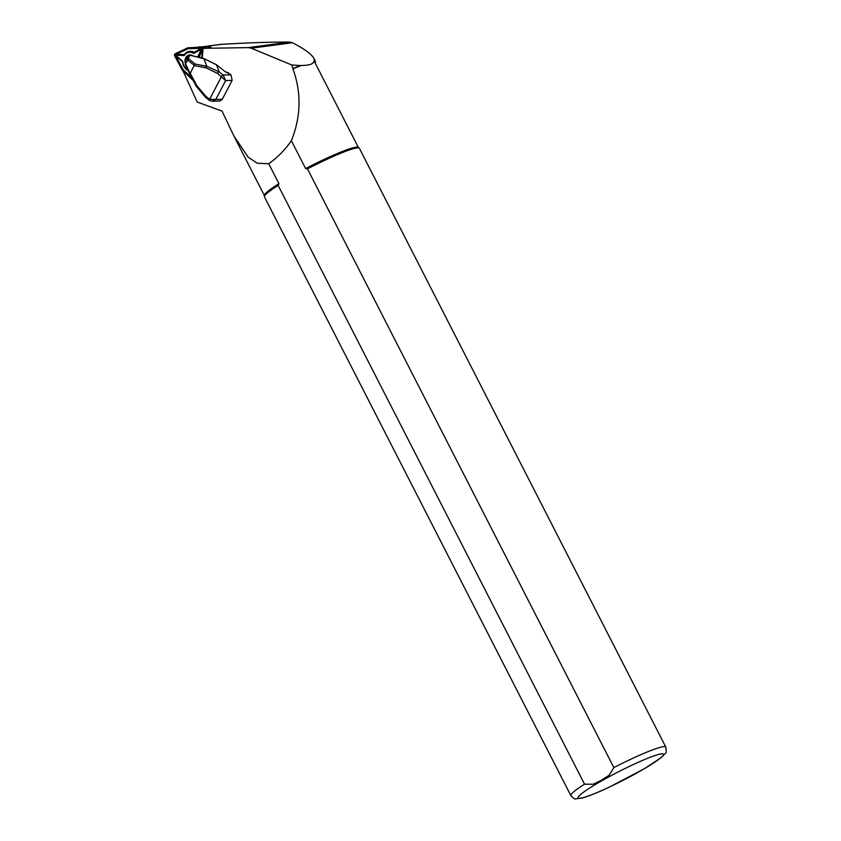 <?xml version="1.0" encoding="UTF-8"?>
<svg xmlns="http://www.w3.org/2000/svg" width="841" height="841" viewBox="0 0 841 841"><rect width="100%" height="100%" fill="white"/><g stroke="black" fill="none" stroke-linecap="round" stroke-linejoin="round"><path stroke-width="1.26" d="M198.402 46.991A13.12 10.817 82.4 0 1 199.37 46.917L209.777 46.749A2.555 2.113 82.4 0 1 210.965 47.159L208.19 47.674M203.123 48.358L248.232 47.622L251.291 48.21L291.732 64.978L293.025 68.584A53.004 5.351 -27.1 0 1 300.5 65.545L301.414 65.461C308.489 65.43 312.526 64.294 313.535 62.066L315.449 61.425M293.025 68.584L292.931 68.878A52.794 5.33 -27.1 0 1 301.414 65.461M313.535 62.066A52.794 5.33 -27.1 0 1 314.912 62.528L358.35 147.427M278.939 183.664L278.15 185.419L584.548 784.18A53.319 5.382 -27.1 0 0 570.871 795.649L264.463 196.889A53.319 5.382 -27.1 0 1 264.4 196.636L264.358 195.385A52.794 5.33 -27.1 0 1 278.939 183.664L268.731 163.722L257.42 163.28L248.148 157.172L233.851 135.885L222.035 111.086L197.183 102.045L183.002 70.844M292.931 68.878C301.551 92.699 301.036 116.647 291.364 140.72L305.63 168.578A52.794 5.33 -27.1 0 1 358.245 147.343L359.233 148.111A53.319 5.382 -27.1 0 1 359.401 148.31L665.799 747.06A53.319 5.382 -27.1 0 0 613.856 767.612L307.459 168.852L305.63 168.578M268.731 163.722C277.541 157.509 285.088 149.845 291.364 140.72M584.548 784.18L593.199 784.243L601.42 780.227L609.136 775.234L613.856 767.612M264.4 196.636A53.319 5.382 -27.1 0 1 278.15 185.419M307.459 168.852A53.319 5.382 -27.1 0 1 359.233 148.111M205.856 97.367A1.703 0.736 -51.6 0 1 205.53 97.293L209.535 100.478L212.027 101.235L209.861 100.542A1.703 0.736 -51.6 0 1 209.535 100.478A1.703 0.736 -51.6 0 1 209.64 99.259L215.769 99.469L212.027 101.235L219.879 101.036L222.276 99.301L232.148 80.4L231.023 74.849L226.555 72.347A2.134 0.788 -152.4 0 1 224.968 71.485L216.358 64.662L204.121 58.723M314.387 61.435L313.903 58.376C311.58 54.118 304.41 48.904 292.374 42.733L289.819 42.071C271.244 41.976 248.452 42.733 221.435 44.331L220.163 44.468M291.732 64.978L300.5 65.545M205.383 97.009L196.331 86.402L189.793 74.208L194.25 65.335L187.438 59.879L187.617 56.936L185.188 61.551L185.409 64.873L189.761 74.103M185.409 64.873L196.31 86.371L196.857 85.698L205.624 96.084L209.64 99.259M195.165 64.053L206.823 66.313L203.848 58.67L190.476 55.338L188.847 56.431L188.699 58.87L195.165 64.053L194.25 65.335M224.968 71.485L216.431 64.673L219.165 71.863L206.823 66.313A1.703 0.925 101 0 0 206.161 67.879L194.166 65.556M185.009 61.919L185.462 63.653L188.699 58.87M185.462 63.653L185.335 64.652M188.847 56.431L187.617 56.936M189.614 55.506L187.921 56.631M217.472 73.398A1.703 0.736 128.4 0 1 219.165 71.863L223.17 75.038L225.64 80.568L217.472 73.398L206.161 67.879M231.023 74.849L223.17 75.038A1.703 0.736 128.4 0 0 221.477 76.573L209.64 99.27A1.703 0.736 -51.6 0 0 209.525 100.468M196.31 86.371L205.53 97.293A1.703 0.736 -51.6 0 1 205.624 96.084M201.041 58.124L203.995 58.607L216.473 64.746M200.242 57.703L201.314 58.176M200.137 57.156L200.715 58.04M200.347 57.64L190.76 55.39M208.4 48.273A1.703 1.409 -97.6 0 0 206.928 46.854L187.89 47.79L175.38 53.624A1.703 1.409 -97.6 0 0 174.77 56.095L182.35 70.224L193.115 80.4M202.208 58.26L203.017 49.545A1.703 1.409 -97.6 0 0 201.525 47.569L187.89 47.79M201.861 58.197L202.67 49.472A1.283 1.051 -97.6 0 0 201.546 48L187.974 48.221L175.517 54.024A1.283 1.051 -97.6 0 0 175.065 55.874L182.602 69.94L192.536 79.327M188.027 70.444A10.008 8.252 82.4 0 1 182.581 61.824L177.535 57.524A1.787 1.482 82.4 0 1 178.334 54.297L184.379 54.581A10.008 8.252 82.4 0 1 194.155 52.321L199.548 49.388A1.787 1.482 82.4 0 1 201.514 51.974L199.128 56.925M201.735 58.176L202.555 49.377A0.852 0.704 -97.6 0 0 201.808 48.389L188.3 48.61L175.895 54.392A0.852 0.704 -97.6 0 0 175.59 55.622L183.107 69.624L191.685 77.74M184.379 54.581L184.232 55.601L177.819 55.306A0.852 0.704 -97.6 0 0 177.44 56.841L182.802 61.404A9.062 7.474 -97.6 0 0 187.617 69.572M194.155 52.321L193.64 53.425A9.062 7.474 -97.6 0 0 184.232 55.601M197.835 56.673L200.305 51.543A0.852 0.704 -97.6 0 0 199.37 50.313L193.64 53.425M192.484 55.632A6.402 5.277 -97.6 0 0 187.133 56A6.402 5.277 -97.6 0 0 185.041 61.845M602.429 780.427A47.99 4.846 -27.1 0 1 663.391 754.976A47.99 4.846 -27.1 0 1 596.437 792.832A47.99 4.846 -27.1 0 1 602.429 780.427M202.429 46.875L221.435 44.331M248.232 47.622L289.819 42.071M251.291 48.21L292.374 42.733M190.171 73.209L196.857 85.698M185.472 63.632L190.045 73.388M232.148 80.4L225.64 80.568L215.769 99.469L222.276 99.301M223.17 75.049A1.703 0.736 128.4 0 0 221.477 76.573M228.741 73.062L225.083 71.58M209.777 46.749L207.601 47.043M206.928 46.854L201.525 47.569M175.59 55.622L175.065 55.874M199.548 49.388L199.37 50.313M201.514 51.974L200.305 51.543M177.535 57.524L177.44 56.841M178.334 54.297L177.819 55.306M315.028 62.77L315.459 61.477M264.368 195.522L234.324 136.82M570.871 795.649C573.646 798.424 575.181 799.497 575.486 798.866L582.13 798.088C588.574 796.269 597.709 792.579 609.536 787.018L644.343 768.727L661.278 757.562L665.284 753.441C666.303 753.305 666.471 751.181 665.799 747.06M202.092 46.875L220.289 44.447M315.459 61.425L313.903 58.376"/></g></svg>
